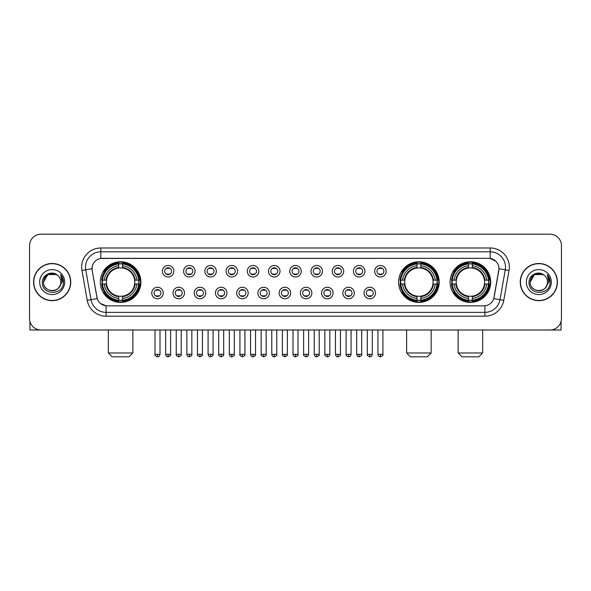 <?xml version="1.0" encoding="UTF-8"?>
<svg xmlns="http://www.w3.org/2000/svg" width="591" height="591" viewBox="0 0 591 591"><rect width="100%" height="100%" fill="white"/><g stroke="black" fill="none" stroke-linecap="round" stroke-linejoin="round"><path stroke-width="0.89" d="M398.585 282.084A20.308 20.308 0 0 0 418.893 302.4A20.308 20.308 0 0 0 439.202 282.084A20.308 20.308 0 0 0 418.893 261.776A20.308 20.308 0 0 0 398.585 282.084M450.091 282.084A20.308 20.308 0 0 0 470.399 302.4A20.308 20.308 0 0 0 490.707 282.084A20.308 20.308 0 0 0 470.399 261.776A20.308 20.308 0 0 0 450.091 282.084M100.293 282.084A20.308 20.308 0 0 0 120.601 302.4A20.308 20.308 0 0 0 140.909 282.084A20.308 20.308 0 0 0 120.601 261.776A20.308 20.308 0 0 0 100.293 282.084M163.256 293.01A5.747 5.747 0 0 1 157.501 298.758A5.747 5.747 0 0 1 151.754 293.01A5.747 5.747 0 0 1 157.501 287.263A5.747 5.747 0 0 1 163.256 293.01M154.059 293.01A3.45 3.45 0 0 0 157.501 296.46A3.45 3.45 0 0 0 160.951 293.01A3.45 3.45 0 0 0 157.501 289.56A3.45 3.45 0 0 0 154.059 293.01M184.481 293.01A5.747 5.747 0 0 1 178.733 298.758A5.747 5.747 0 0 1 172.986 293.01A5.747 5.747 0 0 1 178.733 287.263A5.747 5.747 0 0 1 184.481 293.01M175.283 293.01A3.45 3.45 0 0 0 178.733 296.46A3.45 3.45 0 0 0 182.183 293.01A3.45 3.45 0 0 0 178.733 289.56A3.45 3.45 0 0 0 175.283 293.01M205.712 293.01A5.747 5.747 0 0 1 199.965 298.758A5.747 5.747 0 0 1 194.217 293.01A5.747 5.747 0 0 1 199.965 287.263A5.747 5.747 0 0 1 205.712 293.01M196.515 293.01A3.45 3.45 0 0 0 199.965 296.46A3.45 3.45 0 0 0 203.415 293.01A3.45 3.45 0 0 0 199.965 289.56A3.45 3.45 0 0 0 196.515 293.01M226.944 293.01A5.747 5.747 0 0 1 221.197 298.758A5.747 5.747 0 0 1 215.449 293.01A5.747 5.747 0 0 1 221.197 287.263A5.747 5.747 0 0 1 226.944 293.01M217.747 293.01A3.45 3.45 0 0 0 221.197 296.46A3.45 3.45 0 0 0 224.646 293.01A3.45 3.45 0 0 0 221.197 289.56A3.45 3.45 0 0 0 217.747 293.01M248.176 293.01A5.747 5.747 0 0 1 242.428 298.758A5.747 5.747 0 0 1 236.673 293.01A5.747 5.747 0 0 1 242.428 287.263A5.747 5.747 0 0 1 248.176 293.01M238.978 293.01A3.45 3.45 0 0 0 242.428 296.46A3.45 3.45 0 0 0 245.871 293.01A3.45 3.45 0 0 0 242.428 289.56A3.45 3.45 0 0 0 238.978 293.01M269.4 293.01A5.747 5.747 0 0 1 263.652 298.758A5.747 5.747 0 0 1 257.905 293.01A5.747 5.747 0 0 1 263.652 287.263A5.747 5.747 0 0 1 269.4 293.01M260.203 293.01A3.45 3.45 0 0 0 263.652 296.46A3.45 3.45 0 0 0 267.102 293.01A3.45 3.45 0 0 0 263.652 289.56A3.45 3.45 0 0 0 260.203 293.01M290.632 293.01A5.747 5.747 0 0 1 284.884 298.758A5.747 5.747 0 0 1 279.137 293.01A5.747 5.747 0 0 1 284.884 287.263A5.747 5.747 0 0 1 290.632 293.01M281.434 293.01A3.45 3.45 0 0 0 284.884 296.46A3.45 3.45 0 0 0 288.334 293.01A3.45 3.45 0 0 0 284.884 289.56A3.45 3.45 0 0 0 281.434 293.01M311.863 293.01A5.747 5.747 0 0 1 306.116 298.758A5.747 5.747 0 0 1 300.368 293.01A5.747 5.747 0 0 1 306.116 287.263A5.747 5.747 0 0 1 311.863 293.01M302.666 293.01A3.45 3.45 0 0 0 306.116 296.46A3.45 3.45 0 0 0 309.566 293.01A3.45 3.45 0 0 0 306.116 289.56A3.45 3.45 0 0 0 302.666 293.01M333.095 293.01A5.747 5.747 0 0 1 327.348 298.758A5.747 5.747 0 0 1 321.6 293.01A5.747 5.747 0 0 1 327.348 287.263A5.747 5.747 0 0 1 333.095 293.01M323.898 293.01A3.45 3.45 0 0 0 327.348 296.46A3.45 3.45 0 0 0 330.797 293.01A3.45 3.45 0 0 0 327.348 289.56A3.45 3.45 0 0 0 323.898 293.01M354.327 293.01A5.747 5.747 0 0 1 348.572 298.758A5.747 5.747 0 0 1 342.824 293.01A5.747 5.747 0 0 1 348.572 287.263A5.747 5.747 0 0 1 354.327 293.01M345.129 293.01A3.45 3.45 0 0 0 348.572 296.46A3.45 3.45 0 0 0 352.022 293.01A3.45 3.45 0 0 0 348.572 289.56A3.45 3.45 0 0 0 345.129 293.01M375.551 293.01A5.747 5.747 0 0 1 369.803 298.758A5.747 5.747 0 0 1 364.056 293.01A5.747 5.747 0 0 1 369.803 287.263A5.747 5.747 0 0 1 375.551 293.01M366.354 293.01A3.45 3.45 0 0 0 369.803 296.46A3.45 3.45 0 0 0 373.253 293.01A3.45 3.45 0 0 0 369.803 289.56A3.45 3.45 0 0 0 366.354 293.01M173.865 271.239A5.747 5.747 0 0 1 168.117 276.994A5.747 5.747 0 0 1 162.37 271.239A5.747 5.747 0 0 1 168.117 265.492A5.747 5.747 0 0 1 173.865 271.239M164.667 271.239A3.45 3.45 0 0 0 168.117 274.689A3.45 3.45 0 0 0 171.567 271.239A3.45 3.45 0 0 0 168.117 267.797A3.45 3.45 0 0 0 164.667 271.239M195.096 271.239A5.747 5.747 0 0 1 189.349 276.994A5.747 5.747 0 0 1 183.602 271.239A5.747 5.747 0 0 1 189.349 265.492A5.747 5.747 0 0 1 195.096 271.239M185.899 271.239A3.45 3.45 0 0 0 189.349 274.689A3.45 3.45 0 0 0 192.799 271.239A3.45 3.45 0 0 0 189.349 267.797A3.45 3.45 0 0 0 185.899 271.239M216.328 271.239A5.747 5.747 0 0 1 210.581 276.994A5.747 5.747 0 0 1 204.833 271.239A5.747 5.747 0 0 1 210.581 265.492A5.747 5.747 0 0 1 216.328 271.239M207.131 271.239A3.45 3.45 0 0 0 210.581 274.689A3.45 3.45 0 0 0 214.031 271.239A3.45 3.45 0 0 0 210.581 267.797A3.45 3.45 0 0 0 207.131 271.239M237.56 271.239A5.747 5.747 0 0 1 231.812 276.994A5.747 5.747 0 0 1 226.065 271.239A5.747 5.747 0 0 1 231.812 265.492A5.747 5.747 0 0 1 237.56 271.239M228.362 271.239A3.45 3.45 0 0 0 231.812 274.689A3.45 3.45 0 0 0 235.262 271.239A3.45 3.45 0 0 0 231.812 267.797A3.45 3.45 0 0 0 228.362 271.239M258.792 271.239A5.747 5.747 0 0 1 253.037 276.994A5.747 5.747 0 0 1 247.289 271.239A5.747 5.747 0 0 1 253.037 265.492A5.747 5.747 0 0 1 258.792 271.239M249.594 271.239A3.45 3.45 0 0 0 253.037 274.689A3.45 3.45 0 0 0 256.487 271.239A3.45 3.45 0 0 0 253.037 267.797A3.45 3.45 0 0 0 249.594 271.239M280.016 271.239A5.747 5.747 0 0 1 274.268 276.994A5.747 5.747 0 0 1 268.521 271.239A5.747 5.747 0 0 1 274.268 265.492A5.747 5.747 0 0 1 280.016 271.239M270.818 271.239A3.45 3.45 0 0 0 274.268 274.689A3.45 3.45 0 0 0 277.718 271.239A3.45 3.45 0 0 0 274.268 267.797A3.45 3.45 0 0 0 270.818 271.239M301.247 271.239A5.747 5.747 0 0 1 295.5 276.994A5.747 5.747 0 0 1 289.753 271.239A5.747 5.747 0 0 1 295.5 265.492A5.747 5.747 0 0 1 301.247 271.239M292.05 271.239A3.45 3.45 0 0 0 295.5 274.689A3.45 3.45 0 0 0 298.95 271.239A3.45 3.45 0 0 0 295.5 267.797A3.45 3.45 0 0 0 292.05 271.239M322.479 271.239A5.747 5.747 0 0 1 316.732 276.994A5.747 5.747 0 0 1 310.984 271.239A5.747 5.747 0 0 1 316.732 265.492A5.747 5.747 0 0 1 322.479 271.239M313.282 271.239A3.45 3.45 0 0 0 316.732 274.689A3.45 3.45 0 0 0 320.182 271.239A3.45 3.45 0 0 0 316.732 267.797A3.45 3.45 0 0 0 313.282 271.239M343.711 271.239A5.747 5.747 0 0 1 337.963 276.994A5.747 5.747 0 0 1 332.208 271.239A5.747 5.747 0 0 1 337.963 265.492A5.747 5.747 0 0 1 343.711 271.239M334.513 271.239A3.45 3.45 0 0 0 337.963 274.689A3.45 3.45 0 0 0 341.406 271.239A3.45 3.45 0 0 0 337.963 267.797A3.45 3.45 0 0 0 334.513 271.239M364.935 271.239A5.747 5.747 0 0 1 359.188 276.994A5.747 5.747 0 0 1 353.44 271.239A5.747 5.747 0 0 1 359.188 265.492A5.747 5.747 0 0 1 364.935 271.239M355.738 271.239A3.45 3.45 0 0 0 359.188 274.689A3.45 3.45 0 0 0 362.638 271.239A3.45 3.45 0 0 0 359.188 267.797A3.45 3.45 0 0 0 355.738 271.239M386.167 271.239A5.747 5.747 0 0 1 380.419 276.994A5.747 5.747 0 0 1 374.672 271.239A5.747 5.747 0 0 1 380.419 265.492A5.747 5.747 0 0 1 386.167 271.239M376.969 271.239A3.45 3.45 0 0 0 380.419 274.689A3.45 3.45 0 0 0 383.869 271.239A3.45 3.45 0 0 0 380.419 267.797A3.45 3.45 0 0 0 376.969 271.239M87.232 300.361L81.957 270.471A19.163 19.163 0 0 1 100.825 247.984L490.175 247.984A19.163 19.163 0 0 1 509.043 270.471L503.768 300.361A19.163 19.163 0 0 1 484.901 316.192L106.099 316.192A19.163 19.163 0 0 1 87.232 300.361L90.999 299.696L85.732 269.806A15.329 15.329 0 0 1 100.825 251.81L490.175 251.81A15.329 15.329 0 0 1 505.268 269.806L500.001 299.696A15.329 15.329 0 0 1 484.901 312.358L106.099 312.358A15.329 15.329 0 0 1 90.999 299.696L97.219 298.595L92.174 270.471A10.35 10.35 0 0 1 102.361 258.326L488.639 258.326A10.35 10.35 0 0 1 498.826 270.471L494.098 297.295A10.35 10.35 0 0 1 483.911 305.85L107.089 305.85A10.35 10.35 0 0 1 96.902 297.295L92.174 270.471L92.13 267.139M102.117 284.005A18.587 18.587 0 0 1 102.117 280.171M451.908 284.005A18.587 18.587 0 0 1 451.908 280.171M400.41 284.005A18.587 18.587 0 0 1 400.41 280.171M33.576 282.084A18.587 18.587 0 0 0 52.163 300.671A18.587 18.587 0 0 0 70.743 282.084A18.587 18.587 0 0 0 52.163 263.505A18.587 18.587 0 0 0 33.576 282.084M520.257 282.084A18.587 18.587 0 0 0 538.837 300.671A18.587 18.587 0 0 0 557.424 282.084A18.587 18.587 0 0 0 538.837 263.505A18.587 18.587 0 0 0 520.257 282.084M100.825 247.984L100.825 258.444L488.639 258.326L490.175 258.444L495.952 261.355M483.911 305.85L107.089 305.85M106.099 316.192L106.099 305.798L100.573 303.538M509.043 270.471L498.989 268.698L493.781 298.595L503.768 300.361M561.45 245.679A11.495 11.495 0 0 0 549.955 234.184L41.045 234.184A11.495 11.495 0 0 0 29.55 245.679L29.55 318.49A11.495 11.495 0 0 0 41.045 329.992L549.955 329.992A11.495 11.495 0 0 0 561.45 318.49L561.45 245.679L561.45 318.49M29.55 245.679L29.55 318.49M549.955 234.184L41.045 234.184M41.045 329.992L549.955 329.992M70.551 282.084A18.395 18.395 0 0 0 52.163 263.697A18.395 18.395 0 0 0 33.768 282.084A18.395 18.395 0 0 0 52.163 300.479A18.395 18.395 0 0 0 70.551 282.084M56.492 274.586L57.837 275.546A8.658 8.658 0 0 1 60.821 282.084C61.353 293.262 42.966 293.262 43.498 282.084L47.827 274.586L56.492 274.586L57.837 275.546C52.518 269.976 42.286 274.564 42.382 282.084C41.407 295.456 63.082 295.81 63.436 282.734L63.451 282.084C63.422 279.248 62.476 276.751 60.622 274.601L62.114 282.084L58.797 287.654A8.658 8.658 0 0 0 60.821 282.084C61.353 293.262 42.966 293.262 43.498 282.084C44.34 275.864 47.908 273.057 54.202 273.67M58.797 287.654C54.202 293.867 43.047 289.893 43.498 282.084M39.663 282.084A12.492 12.492 0 0 0 52.163 294.584A12.492 12.492 0 0 0 64.655 282.084A12.492 12.492 0 0 0 52.163 269.592A12.492 12.492 0 0 0 39.663 282.084M60.703 274.697L63.451 282.417M29.934 321.438L29.934 329.992L74.385 329.992M557.232 282.084A18.395 18.395 0 0 0 538.837 263.697A18.395 18.395 0 0 0 520.449 282.084A18.395 18.395 0 0 0 538.837 300.479A18.395 18.395 0 0 0 557.232 282.084M544.51 275.546A8.658 8.658 0 0 1 547.502 282.084C548.034 293.262 529.647 293.262 530.179 282.084L534.508 274.586L543.173 274.586L544.51 275.546C539.199 269.976 528.967 274.564 529.063 282.084C528.088 295.456 549.763 295.81 550.118 282.734L550.132 282.084C550.103 279.248 549.157 276.751 547.303 274.601L548.795 282.084L545.478 287.654A8.658 8.658 0 0 0 547.502 282.084C548.034 293.262 529.647 293.262 530.179 282.084C531.021 275.864 534.589 273.057 540.883 273.67M545.478 287.654C540.883 293.867 529.728 289.893 530.179 282.084M526.345 282.084A12.492 12.492 0 0 0 538.837 294.584A12.492 12.492 0 0 0 551.337 282.084A12.492 12.492 0 0 0 538.837 269.592A12.492 12.492 0 0 0 526.345 282.084M547.384 274.697L550.132 282.417M129.03 356.816L112.172 356.816L108.338 352.982L132.864 352.982L129.03 356.816M122.514 300.228L122.514 300.996A19.008 19.008 0 0 0 139.513 284.005L138.745 284.005A18.24 18.24 0 0 1 122.514 300.228L122.514 298.455A16.482 16.482 0 0 0 136.964 284.005L134.652 284.005A14.177 14.177 0 0 0 122.514 268.041L122.514 263.948A18.24 18.24 0 0 1 138.745 280.171L139.513 280.171A19.008 19.008 0 0 0 122.514 263.18L122.514 263.948M102.465 284.005L101.689 284.005A19.008 19.008 0 0 0 118.688 300.996L118.688 300.228A18.24 18.24 0 0 1 102.465 284.005L104.238 284.005A16.482 16.482 0 0 0 118.688 298.455L118.688 296.135A14.177 14.177 0 0 0 134.652 284.005L135.213 284.005A14.738 14.738 0 0 1 122.514 296.704L122.514 298.455M118.688 263.948L118.688 263.18A19.008 19.008 0 0 0 101.689 280.171L102.465 280.171A18.24 18.24 0 0 1 118.688 263.948L118.688 265.721A16.482 16.482 0 0 0 104.238 280.171L106.55 280.171A14.177 14.177 0 0 0 118.688 296.135L118.688 296.704A14.738 14.738 0 0 1 105.988 284.005L104.238 284.005M102.502 284.005A18.203 18.203 0 0 1 102.502 280.171M122.514 263.985A18.203 18.203 0 0 0 118.688 263.985M138.7 280.171A18.203 18.203 0 0 1 138.7 284.005M138.745 280.171L136.964 280.171A16.482 16.482 0 0 0 122.514 265.721M136.964 284.005L138.745 284.005M118.688 298.455L118.688 300.228M134.652 280.171L136.964 280.171M122.514 296.157L122.514 296.704M118.688 296.135A14.177 14.177 0 0 1 106.55 284.005L105.988 284.005M122.514 300.191A18.203 18.203 0 0 1 118.688 300.191M104.238 280.171L102.465 280.171M118.688 268.011L118.688 265.721M122.514 268.041A14.177 14.177 0 0 0 106.55 280.171L105.988 280.171A14.738 14.738 0 0 1 118.688 267.472M122.514 268.019L122.514 267.472A14.738 14.738 0 0 1 135.213 280.171M104.659 271.742L103.573 271.742A19.924 19.924 0 0 1 140.525 282.084A19.924 19.924 0 0 1 103.573 292.434L104.659 292.434M427.323 356.816L410.464 356.816L406.63 352.982L431.157 352.982L427.323 356.816M420.814 300.228L420.814 300.996A19.008 19.008 0 0 0 437.805 284.005L437.037 284.005A18.24 18.24 0 0 1 420.814 300.228L420.814 298.455A16.482 16.482 0 0 0 435.264 284.005L432.944 284.005A14.177 14.177 0 0 0 420.814 268.041L420.814 263.948A18.24 18.24 0 0 1 437.037 280.171L437.805 280.171A19.008 19.008 0 0 0 420.814 263.18L420.814 263.948M400.757 284.005L399.981 284.005A19.008 19.008 0 0 0 416.98 300.996L416.98 300.228A18.24 18.24 0 0 1 400.757 284.005L402.53 284.005A16.482 16.482 0 0 0 416.98 298.455L416.98 296.135A14.177 14.177 0 0 0 432.944 284.005L433.513 284.005A14.738 14.738 0 0 1 420.814 296.704L420.814 298.455M416.98 263.948L416.98 263.18A19.008 19.008 0 0 0 399.981 280.171L400.757 280.171A18.24 18.24 0 0 1 416.98 263.948L416.98 265.721A16.482 16.482 0 0 0 402.53 280.171L404.842 280.171A14.177 14.177 0 0 0 416.98 296.135L416.98 296.704A14.738 14.738 0 0 1 404.281 284.005L402.53 284.005M400.794 284.005A18.203 18.203 0 0 1 400.794 280.171M420.814 263.985A18.203 18.203 0 0 0 416.98 263.985M436.993 280.171A18.203 18.203 0 0 1 436.993 284.005M437.037 280.171L435.264 280.171A16.482 16.482 0 0 0 420.814 265.721M435.264 284.005L437.037 284.005M416.98 298.455L416.98 300.228M432.944 280.171L435.264 280.171M420.814 296.157L420.814 296.704M416.98 296.135A14.177 14.177 0 0 1 404.842 284.005L404.281 284.005M420.814 300.191A18.203 18.203 0 0 1 416.98 300.191M402.53 280.171L400.757 280.171M416.98 268.011L416.98 265.721M420.814 268.041A14.177 14.177 0 0 0 404.842 280.171L404.281 280.171A14.738 14.738 0 0 1 416.98 267.472M420.814 268.019L420.814 267.472A14.738 14.738 0 0 1 433.513 280.171M402.951 271.742L401.865 271.742A19.924 19.924 0 0 1 438.825 282.084A19.924 19.924 0 0 1 401.865 292.434L402.951 292.434M478.828 356.816L461.97 356.816L458.136 352.982L482.662 352.982L478.828 356.816M472.312 300.228L472.312 300.996A19.008 19.008 0 0 0 489.311 284.005L488.535 284.005A18.24 18.24 0 0 1 472.312 300.228L472.312 298.455A16.482 16.482 0 0 0 486.762 284.005L484.45 284.005A14.177 14.177 0 0 0 472.312 268.041L472.312 263.948A18.24 18.24 0 0 1 488.535 280.171L489.311 280.171A19.008 19.008 0 0 0 472.312 263.18L472.312 263.948M452.255 284.005L451.487 284.005A19.008 19.008 0 0 0 468.486 300.996L468.486 300.228A18.24 18.24 0 0 1 452.255 284.005L454.036 284.005A16.482 16.482 0 0 0 468.486 298.455L468.486 296.135A14.177 14.177 0 0 0 484.45 284.005L485.012 284.005A14.738 14.738 0 0 1 472.312 296.704L472.312 298.455M468.486 263.948L468.486 263.18A19.008 19.008 0 0 0 451.487 280.171L452.255 280.171A18.24 18.24 0 0 1 468.486 263.948L468.486 265.721A16.482 16.482 0 0 0 454.036 280.171L456.348 280.171A14.177 14.177 0 0 0 468.486 296.135L468.486 296.704A14.738 14.738 0 0 1 455.787 284.005L454.036 284.005M452.3 284.005A18.203 18.203 0 0 1 452.3 280.171M472.312 263.985A18.203 18.203 0 0 0 468.486 263.985M488.498 280.171A18.203 18.203 0 0 1 488.498 284.005M488.535 280.171L486.762 280.171A16.482 16.482 0 0 0 472.312 265.721M486.762 284.005L488.535 284.005M468.486 298.455L468.486 300.228M484.45 280.171L486.762 280.171M472.312 296.157L472.312 296.704M468.486 296.135A14.177 14.177 0 0 1 456.348 284.005L455.787 284.005M472.312 300.191A18.203 18.203 0 0 1 468.486 300.191M454.036 280.171L452.255 280.171M468.486 268.011L468.486 265.721M472.312 268.041A14.177 14.177 0 0 0 456.348 280.171L455.787 280.171A14.738 14.738 0 0 1 468.486 267.472M472.312 268.019L472.312 267.472A14.738 14.738 0 0 1 485.012 280.171M454.457 271.742L453.371 271.742A19.924 19.924 0 0 1 490.323 282.084A19.924 19.924 0 0 1 453.371 292.434L454.457 292.434M166.972 274.497L166.972 273.951A2.94 2.94 0 0 0 169.27 273.951L169.27 274.497M169.27 267.989L169.27 268.536A2.94 2.94 0 0 0 166.972 268.536L166.972 267.989M188.204 274.497L188.204 273.951A2.94 2.94 0 0 0 190.501 273.951L190.501 274.497M190.501 267.989L190.501 268.536A2.94 2.94 0 0 0 188.204 268.536L188.204 267.989M209.428 274.497L209.428 273.951A2.94 2.94 0 0 0 211.733 273.951L211.733 274.497M211.733 267.989L211.733 268.536A2.94 2.94 0 0 0 209.428 268.536L209.428 267.989M230.66 274.497L230.66 273.951A2.94 2.94 0 0 0 232.957 273.951L232.957 274.497M232.957 267.989L232.957 268.536A2.94 2.94 0 0 0 230.66 268.536L230.66 267.989M251.892 274.497L251.892 273.951A2.94 2.94 0 0 0 254.189 273.951L254.189 274.497M254.189 267.989L254.189 268.536A2.94 2.94 0 0 0 251.892 268.536L251.892 267.989M273.123 274.497L273.123 273.951A2.94 2.94 0 0 0 275.421 273.951L275.421 274.497M275.421 267.989L275.421 268.536A2.94 2.94 0 0 0 273.123 268.536L273.123 267.989M294.348 274.497L294.348 273.951A2.94 2.94 0 0 0 296.652 273.951L296.652 274.497M296.652 267.989L296.652 268.536A2.94 2.94 0 0 0 294.348 268.536L294.348 267.989M315.579 274.497L315.579 273.951A2.94 2.94 0 0 0 317.877 273.951L317.877 274.497M317.877 267.989L317.877 268.536A2.94 2.94 0 0 0 315.579 268.536L315.579 267.989M336.811 274.497L336.811 273.951A2.94 2.94 0 0 0 339.108 273.951L339.108 274.497M339.108 267.989L339.108 268.536A2.94 2.94 0 0 0 336.811 268.536L336.811 267.989M358.043 274.497L358.043 273.951A2.94 2.94 0 0 0 360.34 273.951L360.34 274.497M360.34 267.989L360.34 268.536A2.94 2.94 0 0 0 358.043 268.536L358.043 267.989M379.267 274.497L379.267 273.951A2.94 2.94 0 0 0 381.572 273.951L381.572 274.497M381.572 267.989L381.572 268.536A2.94 2.94 0 0 0 379.267 268.536L379.267 267.989M156.356 296.261L156.356 295.714A2.94 2.94 0 0 0 158.654 295.714L158.654 296.261M158.654 289.76L158.654 290.307A2.94 2.94 0 0 0 156.356 290.307L156.356 289.76M177.588 296.261L177.588 295.714A2.94 2.94 0 0 0 179.886 295.714L179.886 296.261M179.886 289.76L179.886 290.307A2.94 2.94 0 0 0 177.588 290.307L177.588 289.76M198.812 296.261L198.812 295.714A2.94 2.94 0 0 0 201.117 295.714L201.117 296.261M201.117 289.76L201.117 290.307A2.94 2.94 0 0 0 198.812 290.307L198.812 289.76M220.044 296.261L220.044 295.714A2.94 2.94 0 0 0 222.342 295.714L222.342 296.261M222.342 289.76L222.342 290.307A2.94 2.94 0 0 0 220.044 290.307L220.044 289.76M241.276 296.261L241.276 295.714A2.94 2.94 0 0 0 243.573 295.714L243.573 296.261M243.573 289.76L243.573 290.307A2.94 2.94 0 0 0 241.276 290.307L241.276 289.76M262.507 296.261L262.507 295.714A2.94 2.94 0 0 0 264.805 295.714L264.805 296.261M264.805 289.76L264.805 290.307A2.94 2.94 0 0 0 262.507 290.307L262.507 289.76M283.732 296.261L283.732 295.714A2.94 2.94 0 0 0 286.037 295.714L286.037 296.261M286.037 289.76L286.037 290.307A2.94 2.94 0 0 0 283.732 290.307L283.732 289.76M304.963 296.261L304.963 295.714A2.94 2.94 0 0 0 307.268 295.714L307.268 296.261M307.268 289.76L307.268 290.307A2.94 2.94 0 0 0 304.963 290.307L304.963 289.76M326.195 296.261L326.195 295.714A2.94 2.94 0 0 0 328.493 295.714L328.493 296.261M328.493 289.76L328.493 290.307A2.94 2.94 0 0 0 326.195 290.307L326.195 289.76M347.427 296.261L347.427 295.714A2.94 2.94 0 0 0 349.724 295.714L349.724 296.261M349.724 289.76L349.724 290.307A2.94 2.94 0 0 0 347.427 290.307L347.427 289.76M368.658 296.261L368.658 295.714A2.94 2.94 0 0 0 370.956 295.714L370.956 296.261M370.956 289.76L370.956 290.307A2.94 2.94 0 0 0 368.658 290.307L368.658 289.76M561.066 321.438L561.066 329.992L516.615 329.992M490.175 247.984L490.175 258.444M81.957 270.471L85.732 269.806A15.329 15.329 0 0 1 85.496 267.139M85.732 269.806L92.011 268.698M484.901 305.798L484.901 316.192M122.514 296.135A14.177 14.177 0 0 0 134.652 284.005M118.688 300.361A18.373 18.373 0 0 0 122.514 300.361M138.878 284.005A18.373 18.373 0 0 0 138.878 280.171M122.514 263.815A18.373 18.373 0 0 0 118.688 263.815M420.814 296.135A14.177 14.177 0 0 0 432.944 284.005M416.98 300.361A18.373 18.373 0 0 0 420.814 300.361M437.17 284.005A18.373 18.373 0 0 0 437.17 280.171M420.814 263.815A18.373 18.373 0 0 0 416.98 263.815M472.312 296.135A14.177 14.177 0 0 0 484.45 284.005M468.486 300.361A18.373 18.373 0 0 0 472.312 300.361M488.676 284.005A18.373 18.373 0 0 0 488.676 280.171M472.312 263.815A18.373 18.373 0 0 0 468.486 263.815M168.117 354.327L165.628 354.327C166.064 356.1 166.891 356.927 168.117 356.816L168.117 354.327L170.614 354.327L170.614 329.992M189.349 354.327L186.859 354.327C187.295 356.1 188.123 356.927 189.349 356.816L189.349 354.327L191.839 354.327L191.839 329.992M210.581 354.327L208.091 354.327C208.527 356.1 209.354 356.927 210.581 356.816L210.581 354.327L213.07 354.327L213.07 329.992M231.812 354.327L229.315 354.327C229.751 356.1 230.586 356.927 231.812 356.816L231.812 354.327L234.302 354.327L234.302 329.992M253.037 354.327L250.547 354.327C250.983 356.1 251.818 356.927 253.037 356.816L253.037 354.327L255.534 354.327L255.534 329.992M274.268 354.327L271.779 354.327C272.215 356.1 273.042 356.927 274.268 356.816L274.268 354.327L276.758 354.327L276.758 329.992M295.5 354.327L293.01 354.327C293.446 356.1 294.274 356.927 295.5 356.816L295.5 354.327L297.99 354.327L297.99 329.992M316.732 354.327L314.242 354.327C314.671 356.1 315.505 356.927 316.732 356.816L316.732 354.327L319.221 354.327L319.221 329.992M337.963 354.327L335.466 354.327C335.902 356.1 336.737 356.927 337.963 356.816L337.963 354.327L340.453 354.327L340.453 329.992M359.188 354.327L356.698 354.327C357.134 356.1 357.961 356.927 359.188 356.816L359.188 354.327L361.685 354.327L361.685 329.992M380.419 354.327L377.93 354.327C378.366 356.1 379.193 356.927 380.419 356.816L380.419 354.327L382.909 354.327L382.909 329.992M157.501 354.327L155.012 354.327C154.51 355.117 155.337 355.952 157.501 356.816L157.501 354.327L159.998 354.327L159.998 329.992M178.733 354.327L176.244 354.327C175.741 355.117 176.569 355.952 178.733 356.816L178.733 354.327L181.223 354.327L181.223 329.992M199.965 354.327L197.475 354.327C196.966 355.117 197.8 355.952 199.965 356.816L199.965 354.327L202.454 354.327L202.454 329.992M221.197 354.327L218.707 354.327C218.197 355.117 219.032 355.952 221.197 356.816L221.197 354.327L223.686 354.327L223.686 329.992M242.428 354.327L239.931 354.327C239.429 355.117 240.256 355.952 242.428 356.816L242.428 354.327L244.918 354.327L244.918 329.992M263.652 354.327L261.163 354.327C260.661 355.117 261.488 355.952 263.652 356.816L263.652 354.327L266.149 354.327L266.149 329.992M284.884 354.327L282.395 354.327C281.892 355.117 282.72 355.952 284.884 356.816L284.884 354.327L287.374 354.327L287.374 329.992M306.116 354.327L303.626 354.327C303.117 355.117 303.951 355.952 306.116 356.816L306.116 354.327L308.605 354.327L308.605 329.992M327.348 354.327L324.851 354.327C324.348 355.117 325.176 355.952 327.348 356.816L327.348 354.327L329.837 354.327L329.837 329.992M348.572 354.327L346.082 354.327C345.58 355.117 346.407 355.952 348.572 356.816L348.572 354.327L351.069 354.327L351.069 329.992M369.803 354.327L367.314 354.327C366.812 355.117 367.639 355.952 369.803 356.816L369.803 354.327L372.293 354.327L372.293 329.992M132.864 329.992L132.864 352.982M108.338 329.992L108.338 352.982M431.157 329.992L431.157 352.982M406.63 329.992L406.63 352.982M482.662 329.992L482.662 352.982M458.136 329.992L458.136 352.982M165.628 354.327L165.628 329.992M170.614 354.327C171.117 355.117 170.289 355.952 168.117 356.816M186.859 354.327L186.859 329.992M191.839 354.327C192.348 355.117 191.514 355.952 189.349 356.816M208.091 354.327L208.091 329.992M213.07 354.327C213.573 355.117 212.745 355.952 210.581 356.816M229.315 354.327L229.315 329.992M234.302 354.327C234.804 355.117 233.977 355.952 231.812 356.816M250.547 354.327L250.547 329.992M255.534 354.327C256.036 355.117 255.209 355.952 253.037 356.816M271.779 354.327L271.779 329.992M276.758 354.327C277.268 355.117 276.433 355.952 274.268 356.816M293.01 354.327L293.01 329.992M297.99 354.327C298.499 355.117 297.665 355.952 295.5 356.816M314.242 354.327L314.242 329.992M319.221 354.327C319.724 355.117 318.896 355.952 316.732 356.816M335.466 354.327L335.466 329.992M340.453 354.327C340.955 355.117 340.128 355.952 337.963 356.816M356.698 354.327L356.698 329.992M361.685 354.327C362.187 355.117 361.36 355.952 359.188 356.816M377.93 354.327L377.93 329.992M382.909 354.327C383.419 355.117 382.584 355.952 380.419 356.816M155.012 354.327L155.012 329.992M159.998 354.327C159.563 356.1 158.728 356.927 157.501 356.816M176.244 354.327L176.244 329.992M181.223 354.327C181.733 355.117 180.898 355.952 178.733 356.816M197.475 354.327L197.475 329.992M202.454 354.327C202.964 355.117 202.129 355.952 199.965 356.816M218.707 354.327L218.707 329.992M223.686 354.327C224.188 355.117 223.361 355.952 221.197 356.816M239.931 354.327L239.931 329.992M244.918 354.327C245.42 355.117 244.593 355.952 242.428 356.816M261.163 354.327L261.163 329.992M266.149 354.327C266.652 355.117 265.824 355.952 263.652 356.816M282.395 354.327L282.395 329.992M287.374 354.327C287.883 355.117 287.049 355.952 284.884 356.816M303.626 354.327L303.626 329.992M308.605 354.327C308.17 356.1 307.342 356.927 306.116 356.816M324.851 354.327L324.851 329.992M329.837 354.327C329.401 356.1 328.574 356.927 327.348 356.816M346.082 354.327L346.082 329.992M351.069 354.327C350.633 356.1 349.798 356.927 348.572 356.816M367.314 354.327L367.314 329.992M372.293 354.327C371.865 356.1 371.03 356.927 369.803 356.816"/></g></svg>
